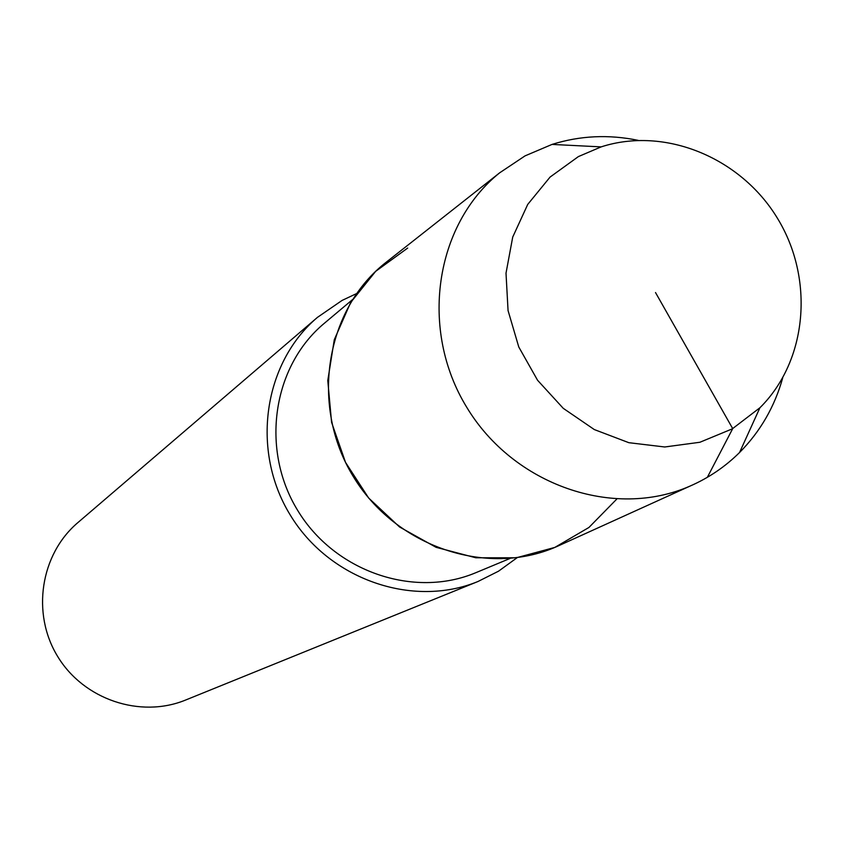 <?xml version="1.0" encoding="UTF-8"?>
<svg xmlns="http://www.w3.org/2000/svg" width="844" height="844" viewBox="0 0 844 844"><rect width="100%" height="100%" fill="white"/><g stroke="black" fill="none" stroke-linecap="round" stroke-linejoin="round"><path stroke-width="1.27" d="M407.684 248.062L375.654 271.357L350.629 302.553L334.287 339.721L327.778 380.528L331.576 422.316L345.512 462.364L368.67 498.034L399.55 526.972L436.084 547.323L475.879 557.789L516.317 557.789L554.814 547.418L588.954 527.447L616.637 499.226M352.412 299.694L324.296 323.315C272.57 366.264 260.184 449.282 297.584 510.261C334.488 571.557 413.876 598.818 475.816 572.696M356.453 293.649L342.063 300.432L317.428 317.386C263.37 363.131 250.71 450.527 290.114 514.798C329.012 579.395 412.421 608.418 477.936 581.527L498.54 571.188L517.161 557.673M317.428 317.386L77.817 522.658C40.449 554.329 31.26 613.398 57.603 656.368C83.609 699.549 140.273 718.624 185.596 700.045M388.261 260.606L384.41 263.634C324.919 311.436 310.286 406.47 353.193 476.396C395.488 546.701 486.587 577.496 556.428 546.733L561.123 544.612M638.148 140.357C608.767 134.27 580.071 135.62 552.05 144.408L525.042 155.876L499.637 172.83C434.723 224.979 419.183 329.761 466.732 407.272C513.616 485.184 613.799 519.672 689.991 486.102C708.675 477.968 725.218 466.743 739.629 452.437C760.275 431.59 774.634 406.745 782.715 377.88M578.383 156.594L550.077 177.071L527.732 204.406L512.719 237.08L506.01 273.182L508.056 310.56L518.775 346.989L537.554 380.243L563.254 408.327L594.313 429.564L628.833 442.689L664.745 446.982L699.908 442.256L732.265 428.879L759.959 407.715C807.508 360.62 814.576 278.879 777.451 218.279C740.652 157.48 664.787 126.252 601.128 146.888L578.383 156.594M655.514 292.551L732.708 428.625L707.346 477.314M476.037 572.612L509.934 558.496M185.743 699.982L478.158 581.432M384.421 263.623L499.659 172.82M556.671 546.627L690.265 485.986M739.555 452.5L759.906 407.768M552.039 144.419L601.107 146.888"/></g></svg>

